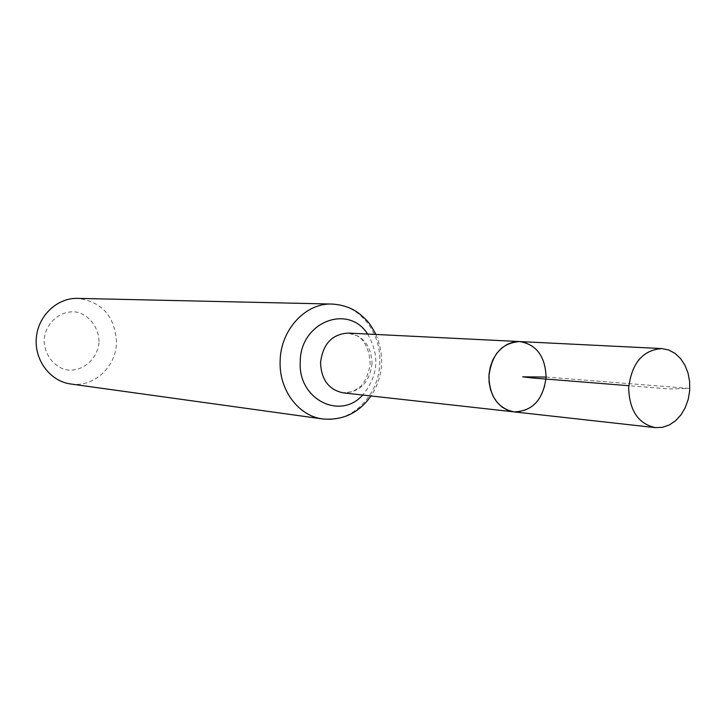 <?xml version="1.0" encoding="UTF-8"?>
<svg xmlns="http://www.w3.org/2000/svg" width="726" height="726" viewBox="0 0 726 726"><rect width="100%" height="100%" fill="white"/><g stroke="black" fill="none" stroke-linecap="round" stroke-linejoin="round"><path stroke-width="0.54" stroke-dasharray="3.63 2.72" d="M99.072 341.501C98.609 328.125 90.614 316.69 78.662 312.498C62.046 308.604 45.184 322.09 44.077 340.476C44.576 354.088 52.853 365.577 64.923 369.561C81.639 373.119 97.992 359.524 99.072 341.501M70.731 383.99C93.772 387.748 116.405 366.712 116.496 342.127C114.88 316.182 101.912 301.599 77.609 298.377M519.616 341.556L526.041 342.799L532.013 345.812L537.222 350.422L541.396 356.384L544.328 363.39L545.888 371.086L545.979 379.063L544.618 386.922L541.85 394.263L537.839 400.707L532.766 405.934L526.885 409.655L520.515 411.678L513.972 411.878M546.097 377.048L688.684 388.374L669.363 388.964L628.807 385.706M372.039 363.381C369.598 382.638 359.996 392.467 343.216 392.866L352.909 391.613L360.958 386.123C365.459 380.978 368.518 373.763 370.142 364.488C369.697 345.413 360.895 337.554 357.219 335.775L348.017 333.08C363.181 335.566 371.186 345.667 372.039 363.381M367.628 334.051C380.007 355.504 378.373 375.832 362.737 395.044M332.091 304.058C358.925 304.094 381.268 332.036 379.762 362.437C379.453 395.253 351.448 423.675 322.87 418.984M375.914 334.459C381.132 347.318 382.802 359.261 380.914 370.305C379.435 379.68 376.132 388.228 370.977 395.96"/><path stroke-width="1.09" d="M546.097 377.048C545.253 356.266 536.423 344.433 519.616 341.556L513.346 342.091L507.256 344.305L501.648 348.09L496.811 353.281L492.963 359.624L490.322 366.811L489.006 374.489L489.079 382.275L490.549 389.789L493.326 396.659L497.274 402.558L502.201 407.195L507.864 410.344L513.972 411.878C532.594 411.279 543.302 399.672 546.097 377.048L522.693 376.839L531.813 377.919L628.807 385.706M332.091 304.058L77.609 298.377C57.073 297.742 37.961 315.91 36.3 338.144C34.394 360.35 50.366 381.341 70.731 383.99L322.87 418.984C298.622 416.18 278.857 389.889 280.136 361.103C280.49 329.849 305.637 302.724 332.091 304.058C343.207 304.793 352.527 308.187 360.051 314.231C366.203 319.948 368.581 320.62 375.914 334.459M519.616 341.556L348.017 333.08C331.982 334.196 322.816 344.07 320.529 362.71C321.319 379.78 328.878 389.835 343.216 392.866L513.972 411.878C498.045 408.411 489.687 396.632 488.888 376.531C491.538 354.569 501.784 342.908 519.616 341.556L661.713 348.571L668.582 349.95L674.944 353.317L680.48 358.481L684.908 365.16L688.012 373.019L689.636 381.64L689.7 390.597L688.203 399.427L685.226 407.676L680.915 414.936L675.47 420.835L669.181 425.046L662.366 427.351L655.369 427.623C638.345 423.83 629.442 410.626 628.671 388.011C631.611 363.29 642.628 350.141 661.713 348.571M362.737 395.044C340.086 420.599 297.832 399.091 300.255 361.902C299.983 322.253 348.235 303.25 367.628 334.051M370.977 395.96C359.043 412.903 342.999 420.572 322.87 418.984M513.972 411.878L655.369 427.623"/></g></svg>
